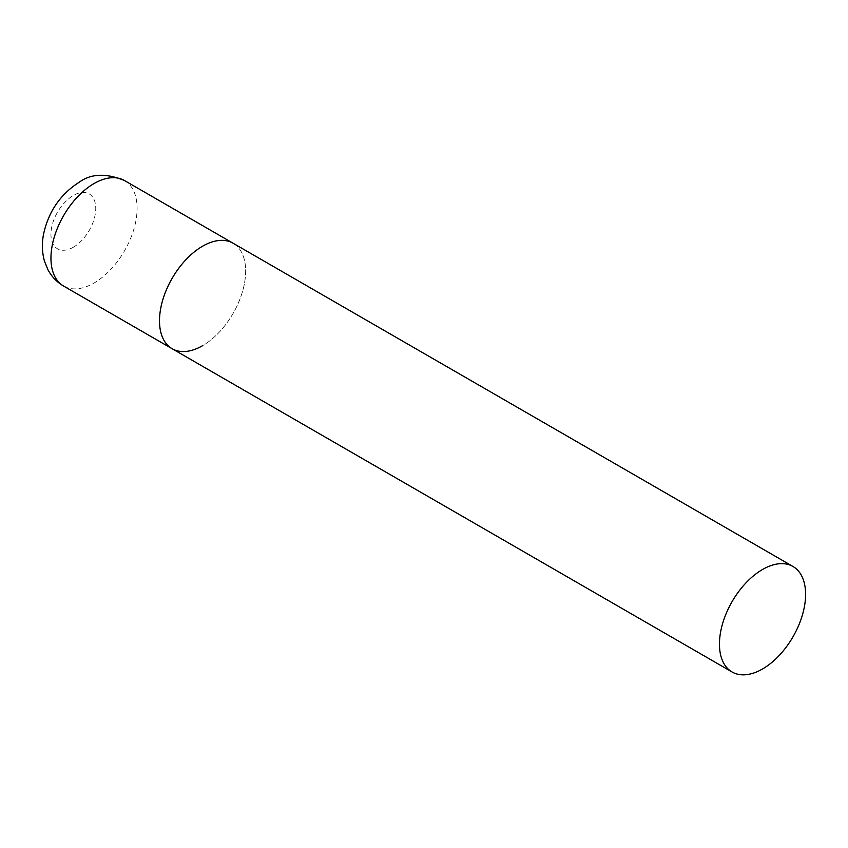 <?xml version="1.0" encoding="UTF-8"?>
<svg xmlns="http://www.w3.org/2000/svg" width="848" height="848" viewBox="0 0 848 848"><rect width="100%" height="100%" fill="white"/><g stroke="black" fill="none" stroke-linecap="round" stroke-linejoin="round"><path stroke-width="0.64" stroke-dasharray="4.24 3.18" d="M172.112 348.708A60.918 35.171 120 0 0 219.06 332.384A60.918 35.171 120 0 0 245.644 271.084A60.918 35.171 120 0 0 233.03 243.196A60.918 35.171 -60 0 1 242.369 292.009A60.918 35.171 -60 0 1 202.577 345.687M124.486 180.529A60.918 35.171 -60 0 1 133.825 229.342A60.918 35.171 -60 0 1 94.033 283.02A60.918 35.171 -60 0 1 63.568 286.041M73.352 247.213A31.673 18.285 -60 0 1 50.954 234.281A31.673 18.285 -60 0 1 73.352 195.485A31.673 18.285 -60 0 1 95.75 208.417A31.673 18.285 -60 0 1 73.352 247.213"/><path stroke-width="1.27" d="M202.577 345.687A60.918 35.171 -60 0 1 172.112 348.708A60.918 35.171 -60 0 1 162.774 299.895A60.918 35.171 -60 0 1 202.577 246.217A60.918 35.171 -60 0 1 233.03 243.196A60.918 35.171 120 0 0 186.094 259.52A60.918 35.171 120 0 0 159.498 320.82A60.918 35.171 120 0 0 172.112 348.708L63.568 286.041A60.918 35.171 -60 0 1 54.23 237.228A60.918 35.171 -60 0 1 94.033 183.55A60.918 35.171 -60 0 1 124.486 180.529C106.233 173.034 91.213 173.554 79.405 182.097C60.558 194.086 48.622 211.364 43.608 233.921C41.711 243.355 42.018 252.481 44.509 261.301L47.944 269.717C51.633 276.628 56.837 282.077 63.568 286.041M805.6 594.363A60.918 35.171 120 0 0 792.986 566.485A60.918 35.171 120 0 0 746.039 582.799A60.918 35.171 120 0 0 719.454 644.109A60.918 35.171 120 0 0 732.068 671.987A60.918 35.171 120 0 0 779.015 655.674A60.918 35.171 120 0 0 805.6 594.363M792.986 566.485L124.486 180.529M172.112 348.708L732.068 671.987"/></g></svg>
